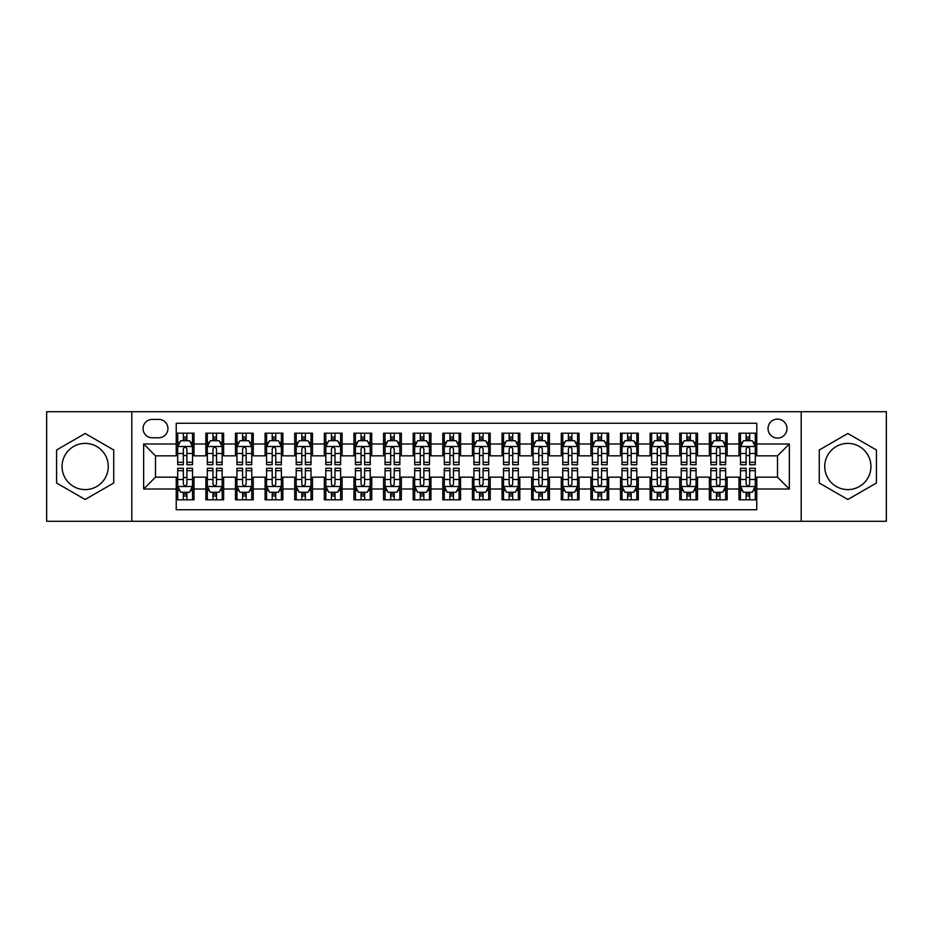 <?xml version="1.0" encoding="UTF-8"?>
<svg xmlns="http://www.w3.org/2000/svg" width="933" height="933" viewBox="0 0 933 933"><rect width="100%" height="100%" fill="white"/><g stroke="black" fill="none" stroke-linecap="round" stroke-linejoin="round"><path stroke-width="1.4" d="M847.84 443.397A23.103 23.103 0 0 0 824.737 466.5A23.103 23.103 0 0 0 847.84 489.603A23.103 23.103 0 0 0 870.944 466.5A23.103 23.103 0 0 0 847.84 443.397M777.504 419.115A9.482 9.482 0 0 0 768.022 428.585A9.482 9.482 0 0 0 777.504 438.067A9.482 9.482 0 0 0 786.974 428.585A9.482 9.482 0 0 0 777.504 419.115M85.16 489.603A23.103 23.103 0 0 1 62.056 466.5A23.103 23.103 0 0 1 85.16 443.397A23.103 23.103 0 0 1 108.263 466.5A23.103 23.103 0 0 1 85.16 489.603M801.19 521.29L886.35 521.29L886.35 411.71L801.19 411.71L801.19 521.29L131.81 521.29L131.81 411.71L46.65 411.71L46.65 521.29L131.81 521.29M756.768 433.18L738.994 433.18L738.994 443.991L727.145 443.991L727.145 455.84L738.994 455.84L738.994 443.991M727.145 443.991L727.145 433.18L709.372 433.18L709.372 443.991L697.534 443.991L697.534 455.84L709.372 455.84L709.372 443.991M697.534 443.991L697.534 433.18L679.76 433.18L679.76 443.991L667.911 443.991L667.911 455.84L679.76 455.84L679.76 443.991M667.911 443.991L667.911 433.18L650.138 433.18L650.138 443.991L638.289 443.991L638.289 455.84L650.138 455.84L650.138 443.991M638.289 443.991L638.289 433.18L620.515 433.18L620.515 443.991L608.666 443.991L608.666 455.84L620.515 455.84L620.515 443.991M608.666 443.991L608.666 433.18L590.904 433.18L590.904 443.991L579.055 443.991L579.055 455.84L590.904 455.84L590.904 443.991M579.055 443.991L579.055 433.18L561.281 433.18L561.281 443.991L549.432 443.991L549.432 455.84L561.281 455.84L561.281 443.991M549.432 443.991L549.432 433.18L531.658 433.18L531.658 443.991L519.809 443.991L519.809 455.84L531.658 455.84L531.658 443.991M519.809 443.991L519.809 433.18L502.047 433.18L502.047 443.991L490.198 443.991L490.198 455.84L502.047 455.84L502.047 443.991M490.198 443.991L490.198 433.18L472.425 433.18L472.425 443.991L460.575 443.991L460.575 455.84L472.425 455.84L472.425 443.991M460.575 443.991L460.575 433.18L442.802 433.18L442.802 443.991L430.953 443.991L430.953 455.84L442.802 455.84L442.802 443.991M430.953 443.991L430.953 433.18L413.191 433.18L413.191 443.991L401.342 443.991L401.342 455.84L413.191 455.84L413.191 443.991M401.342 443.991L401.342 433.18L383.568 433.18L383.568 443.991L371.719 443.991L371.719 455.84L383.568 455.84L383.568 443.991M371.719 443.991L371.719 433.18L353.945 433.18L353.945 443.991L342.096 443.991L342.096 455.84L353.945 455.84L353.945 443.991M342.096 443.991L342.096 433.18L324.334 433.18L324.334 443.991L312.485 443.991L312.485 455.84L324.334 455.84L324.334 443.991M312.485 443.991L312.485 433.18L294.711 433.18L294.711 443.991L282.862 443.991L282.862 455.84L294.711 455.84L294.711 443.991M282.862 443.991L282.862 433.18L265.089 433.18L265.089 443.991L253.24 443.991L253.24 455.84L265.089 455.84L265.089 443.991M253.24 443.991L253.24 433.18L235.466 433.18L235.466 443.991L223.628 443.991L223.628 455.84L235.466 455.84L235.466 443.991M223.628 443.991L223.628 433.18L205.855 433.18L205.855 455.84L194.006 455.84L194.006 433.18L176.232 433.18M176.232 499.82L194.006 499.82L194.006 477.16L205.855 477.16L205.855 499.82L223.628 499.82L223.628 477.16L235.466 477.16L235.466 489.009L223.628 489.009M235.466 489.009L235.466 499.82L253.24 499.82L253.24 477.16L265.089 477.16L265.089 489.009L253.24 489.009M265.089 489.009L265.089 499.82L282.862 499.82L282.862 477.16L294.711 477.16L294.711 489.009L282.862 489.009M294.711 489.009L294.711 499.82L312.485 499.82L312.485 477.16L324.334 477.16L324.334 489.009L312.485 489.009M324.334 489.009L324.334 499.82L342.096 499.82L342.096 477.16L353.945 477.16L353.945 489.009L342.096 489.009M353.945 489.009L353.945 499.82L371.719 499.82L371.719 477.16L383.568 477.16L383.568 489.009L371.719 489.009M383.568 489.009L383.568 499.82L401.342 499.82L401.342 477.16L413.191 477.16L413.191 489.009L401.342 489.009M413.191 489.009L413.191 499.82L430.953 499.82L430.953 477.16L442.802 477.16L442.802 489.009L430.953 489.009M442.802 489.009L442.802 499.82L460.575 499.82L460.575 477.16L472.425 477.16L472.425 489.009L460.575 489.009M472.425 489.009L472.425 499.82L490.198 499.82L490.198 477.16L502.047 477.16L502.047 489.009L490.198 489.009M502.047 489.009L502.047 499.82L519.809 499.82L519.809 477.16L531.658 477.16L531.658 489.009L519.809 489.009M531.658 489.009L531.658 499.82L549.432 499.82L549.432 477.16L561.281 477.16L561.281 489.009L549.432 489.009M561.281 489.009L561.281 499.82L579.055 499.82L579.055 477.16L590.904 477.16L590.904 489.009L579.055 489.009M590.904 489.009L590.904 499.82L608.666 499.82L608.666 477.16L620.515 477.16L620.515 489.009L608.666 489.009M620.515 489.009L620.515 499.82L638.289 499.82L638.289 477.16L650.138 477.16L650.138 489.009L638.289 489.009M650.138 489.009L650.138 499.82L667.911 499.82L667.911 477.16L679.76 477.16L679.76 489.009L667.911 489.009M679.76 489.009L679.76 499.82L697.534 499.82L697.534 477.16L709.372 477.16L709.372 489.009L697.534 489.009M709.372 489.009L709.372 499.82L727.145 499.82L727.145 477.16L738.994 477.16L738.994 489.009L727.145 489.009M152.242 437.775L158.762 437.775A9.178 9.178 0 0 0 167.94 428.585A9.178 9.178 0 0 0 158.762 419.407L152.242 419.407A9.178 9.178 0 0 0 143.064 428.585A9.178 9.178 0 0 0 152.242 437.775M801.19 411.71L131.81 411.71M756.768 443.991L756.768 423.255L176.232 423.255L176.232 455.84L155.496 455.84L155.496 477.16L176.232 477.16L176.232 509.745L756.768 509.745L756.768 477.16L777.504 477.16L777.504 455.84L756.768 455.84L756.768 443.991L789.353 443.991L789.353 489.009L756.768 489.009M176.232 489.009L143.647 489.009L143.647 443.991L176.232 443.991M738.994 489.009L738.994 499.82L756.768 499.82M176.232 440.586L177.713 440.586M183.346 440.586L186.892 440.586M192.525 440.586L194.006 440.586M176.232 455.537L177.713 455.537M183.346 455.537L186.892 455.537M192.525 455.537L194.006 455.537M176.232 477.463L177.713 477.463M183.346 477.463L186.892 477.463M192.525 477.463L194.006 477.463M176.232 492.414L177.713 492.414M183.346 492.414L186.892 492.414M192.525 492.414L194.006 492.414M205.855 455.537L207.336 455.537M212.957 455.537L216.514 455.537M222.147 455.537L223.628 455.537M205.855 440.586L207.336 440.586M212.957 440.586L216.514 440.586M222.147 440.586L223.628 440.586M205.855 477.463L207.336 477.463M212.957 477.463L216.514 477.463M222.147 477.463L223.628 477.463M205.855 492.414L207.336 492.414M212.957 492.414L216.514 492.414M222.147 492.414L223.628 492.414M235.466 477.463L236.947 477.463M242.58 477.463L246.137 477.463M251.758 477.463L253.24 477.463M235.466 492.414L236.947 492.414M242.58 492.414L246.137 492.414M251.758 492.414L253.24 492.414M235.466 440.586L236.947 440.586M242.58 440.586L246.137 440.586M251.758 440.586L253.24 440.586M235.466 455.537L236.947 455.537M242.58 455.537L246.137 455.537M251.758 455.537L253.24 455.537M265.089 477.463L266.57 477.463M272.203 477.463L275.748 477.463M281.381 477.463L282.862 477.463M265.089 492.414L266.57 492.414M272.203 492.414L275.748 492.414M281.381 492.414L282.862 492.414M265.089 440.586L266.57 440.586M272.203 440.586L275.748 440.586M281.381 440.586L282.862 440.586M265.089 455.537L266.57 455.537M272.203 455.537L275.748 455.537M281.381 455.537L282.862 455.537M294.711 477.463L296.193 477.463M301.814 477.463L305.371 477.463M311.004 477.463L312.485 477.463M294.711 492.414L296.193 492.414M301.814 492.414L305.371 492.414M311.004 492.414L312.485 492.414M294.711 440.586L296.193 440.586M301.814 440.586L305.371 440.586M311.004 440.586L312.485 440.586M294.711 455.537L296.193 455.537M301.814 455.537L305.371 455.537M311.004 455.537L312.485 455.537M324.334 477.463L325.815 477.463M331.437 477.463L334.994 477.463M340.615 477.463L342.096 477.463M324.334 492.414L325.815 492.414M331.437 492.414L334.994 492.414M340.615 492.414L342.096 492.414M324.334 440.586L325.815 440.586M331.437 440.586L334.994 440.586M340.615 440.586L342.096 440.586M324.334 455.537L325.815 455.537M331.437 455.537L334.994 455.537M340.615 455.537L342.096 455.537M353.945 477.463L355.426 477.463M361.059 477.463L364.605 477.463M370.238 477.463L371.719 477.463M353.945 492.414L355.426 492.414M361.059 492.414L364.605 492.414M370.238 492.414L371.719 492.414M353.945 440.586L355.426 440.586M361.059 440.586L364.605 440.586M370.238 440.586L371.719 440.586M353.945 455.537L355.426 455.537M361.059 455.537L364.605 455.537M370.238 455.537L371.719 455.537M383.568 477.463L385.049 477.463M390.67 477.463L394.227 477.463M399.86 477.463L401.342 477.463M383.568 492.414L385.049 492.414M390.67 492.414L394.227 492.414M399.86 492.414L401.342 492.414M383.568 440.586L385.049 440.586M390.67 440.586L394.227 440.586M399.86 440.586L401.342 440.586M383.568 455.537L385.049 455.537M390.67 455.537L394.227 455.537M399.86 455.537L401.342 455.537M413.191 477.463L414.672 477.463M420.293 477.463L423.85 477.463M429.472 477.463L430.953 477.463M413.191 492.414L414.672 492.414M420.293 492.414L423.85 492.414M429.472 492.414L430.953 492.414M413.191 440.586L414.672 440.586M420.293 440.586L423.85 440.586M429.472 440.586L430.953 440.586M413.191 455.537L414.672 455.537M420.293 455.537L423.85 455.537M429.472 455.537L430.953 455.537M442.802 477.463L444.283 477.463M449.916 477.463L453.473 477.463M459.094 477.463L460.575 477.463M442.802 492.414L444.283 492.414M449.916 492.414L453.473 492.414M459.094 492.414L460.575 492.414M442.802 440.586L444.283 440.586M449.916 440.586L453.473 440.586M459.094 440.586L460.575 440.586M442.802 455.537L444.283 455.537M449.916 455.537L453.473 455.537M459.094 455.537L460.575 455.537M472.425 477.463L473.906 477.463M479.527 477.463L483.084 477.463M488.717 477.463L490.198 477.463M472.425 492.414L473.906 492.414M479.527 492.414L483.084 492.414M488.717 492.414L490.198 492.414M472.425 440.586L473.906 440.586M479.527 440.586L483.084 440.586M488.717 440.586L490.198 440.586M472.425 455.537L473.906 455.537M479.527 455.537L483.084 455.537M488.717 455.537L490.198 455.537M502.047 477.463L503.528 477.463M509.15 477.463L512.707 477.463M518.328 477.463L519.809 477.463M502.047 492.414L503.528 492.414M509.15 492.414L512.707 492.414M518.328 492.414L519.809 492.414M502.047 440.586L503.528 440.586M509.15 440.586L512.707 440.586M518.328 440.586L519.809 440.586M502.047 455.537L503.528 455.537M509.15 455.537L512.707 455.537M518.328 455.537L519.809 455.537M531.658 477.463L533.14 477.463M538.773 477.463L542.33 477.463M547.951 477.463L549.432 477.463M531.658 492.414L533.14 492.414M538.773 492.414L542.33 492.414M547.951 492.414L549.432 492.414M531.658 440.586L533.14 440.586M538.773 440.586L542.33 440.586M547.951 440.586L549.432 440.586M531.658 455.537L533.14 455.537M538.773 455.537L542.33 455.537M547.951 455.537L549.432 455.537M561.281 477.463L562.762 477.463M568.395 477.463L571.941 477.463M577.574 477.463L579.055 477.463M561.281 492.414L562.762 492.414M568.395 492.414L571.941 492.414M577.574 492.414L579.055 492.414M561.281 440.586L562.762 440.586M568.395 440.586L571.941 440.586M577.574 440.586L579.055 440.586M561.281 455.537L562.762 455.537M568.395 455.537L571.941 455.537M577.574 455.537L579.055 455.537M590.904 477.463L592.385 477.463M598.006 477.463L601.563 477.463M607.185 477.463L608.666 477.463M590.904 492.414L592.385 492.414M598.006 492.414L601.563 492.414M607.185 492.414L608.666 492.414M590.904 440.586L592.385 440.586M598.006 440.586L601.563 440.586M607.185 440.586L608.666 440.586M590.904 455.537L592.385 455.537M598.006 455.537L601.563 455.537M607.185 455.537L608.666 455.537M620.515 477.463L621.996 477.463M627.629 477.463L631.186 477.463M636.807 477.463L638.289 477.463M620.515 492.414L621.996 492.414M627.629 492.414L631.186 492.414M636.807 492.414L638.289 492.414M620.515 440.586L621.996 440.586M627.629 440.586L631.186 440.586M636.807 440.586L638.289 440.586M620.515 455.537L621.996 455.537M627.629 455.537L631.186 455.537M636.807 455.537L638.289 455.537M650.138 477.463L651.619 477.463M657.252 477.463L660.797 477.463M666.43 477.463L667.911 477.463M650.138 492.414L651.619 492.414M657.252 492.414L660.797 492.414M666.43 492.414L667.911 492.414M650.138 440.586L651.619 440.586M657.252 440.586L660.797 440.586M666.43 440.586L667.911 440.586M650.138 455.537L651.619 455.537M657.252 455.537L660.797 455.537M666.43 455.537L667.911 455.537M679.76 477.463L681.242 477.463M686.863 477.463L690.42 477.463M696.053 477.463L697.534 477.463M679.76 492.414L681.242 492.414M686.863 492.414L690.42 492.414M696.053 492.414L697.534 492.414M679.76 440.586L681.242 440.586M686.863 440.586L690.42 440.586M696.053 440.586L697.534 440.586M679.76 455.537L681.242 455.537M686.863 455.537L690.42 455.537M696.053 455.537L697.534 455.537M709.372 477.463L710.853 477.463M716.486 477.463L720.043 477.463M725.664 477.463L727.145 477.463M709.372 492.414L710.853 492.414M716.486 492.414L720.043 492.414M725.664 492.414L727.145 492.414M709.372 440.586L710.853 440.586M716.486 440.586L720.043 440.586M725.664 440.586L727.145 440.586M709.372 455.537L710.853 455.537M716.486 455.537L720.043 455.537M725.664 455.537L727.145 455.537M738.994 477.463L740.475 477.463M746.108 477.463L749.654 477.463M755.287 477.463L756.768 477.463M738.994 492.414L740.475 492.414M746.108 492.414L749.654 492.414M755.287 492.414L756.768 492.414M738.994 440.586L740.475 440.586M746.108 440.586L749.654 440.586M755.287 440.586L756.768 440.586M738.994 455.537L740.475 455.537M746.108 455.537L749.654 455.537M755.287 455.537L756.768 455.537M155.496 455.84L143.647 443.991M155.496 477.16L143.647 489.009M789.353 443.991L777.504 455.84M789.353 489.009L777.504 477.16M85.16 499.505L113.733 483.002L113.733 449.998L85.16 433.495L56.575 449.998L56.575 483.002L85.16 499.505M876.425 449.998L847.84 433.495L819.267 449.998L819.267 483.002L847.84 499.505L876.425 483.002L876.425 449.998M186.892 437.029L183.346 437.029M192.525 462.313L186.892 462.313L186.892 464.727L192.525 464.727L192.525 446.65L189.562 440.726L180.675 440.726L177.713 446.65L177.713 464.727L183.346 464.727L183.346 462.313L177.713 462.313M177.713 446.65L177.713 433.18M192.525 446.65L192.525 433.18M183.346 440.726L183.346 433.18M186.892 433.18L186.892 440.726M186.892 462.313L186.892 448.878C185.714 446.592 184.524 446.592 183.346 448.878L183.346 462.313M183.346 495.971L186.892 495.971M177.713 470.687L183.346 470.687L183.346 468.273L177.713 468.273L177.713 486.35L180.675 492.274L189.562 492.274L192.525 486.35L192.525 468.273L186.892 468.273L186.892 470.687L192.525 470.687M192.525 486.35L192.525 499.82M177.713 486.35L177.713 499.82M186.892 492.274L186.892 499.82M183.346 499.82L183.346 492.274M183.346 470.687L183.346 484.122C184.524 486.408 185.714 486.408 186.892 484.122L186.892 470.687M216.514 437.029L212.957 437.029M222.147 462.313L216.514 462.313L216.514 464.727L222.147 464.727L222.147 446.65L219.185 440.726L210.298 440.726L207.336 446.65L207.336 464.727L212.957 464.727L212.957 462.313L207.336 462.313M207.336 446.65L207.336 433.18M222.147 446.65L222.147 433.18M212.957 440.726L212.957 433.18M216.514 433.18L216.514 440.726M216.514 462.313L216.514 448.878C215.336 446.592 214.147 446.592 212.957 448.878L212.957 462.313M246.137 437.029L242.58 437.029M251.758 462.313L246.137 462.313L246.137 464.727L251.758 464.727L251.758 446.65L248.796 440.726L239.909 440.726L236.947 446.65L236.947 464.727L242.58 464.727L242.58 462.313L236.947 462.313M236.947 446.65L236.947 433.18M251.758 446.65L251.758 433.18M242.58 440.726L242.58 433.18M246.137 433.18L246.137 440.726M246.137 462.313L246.137 448.878C244.947 446.592 243.77 446.592 242.58 448.878L242.58 462.313M275.748 437.029L272.203 437.029M281.381 462.313L275.748 462.313L275.748 464.727L281.381 464.727L281.381 446.65L278.419 440.726L269.532 440.726L266.57 446.65L266.57 464.727L272.203 464.727L272.203 462.313L266.57 462.313M266.57 446.65L266.57 433.18M281.381 446.65L281.381 433.18M272.203 440.726L272.203 433.18M275.748 433.18L275.748 440.726M275.748 462.313L275.748 448.878C274.57 446.592 273.381 446.592 272.203 448.878L272.203 462.313M305.371 437.029L301.814 437.029M311.004 462.313L305.371 462.313L305.371 464.727L311.004 464.727L311.004 446.65L308.042 440.726L299.155 440.726L296.193 446.65L296.193 464.727L301.814 464.727L301.814 462.313L296.193 462.313M296.193 446.65L296.193 433.18M311.004 446.65L311.004 433.18M301.814 440.726L301.814 433.18M305.371 433.18L305.371 440.726M305.371 462.313L305.371 448.878C304.193 446.592 303.003 446.592 301.814 448.878L301.814 462.313M212.957 495.971L216.514 495.971M207.336 470.687L212.957 470.687L212.957 468.273L207.336 468.273L207.336 486.35L210.298 492.274L219.185 492.274L222.147 486.35L222.147 468.273L216.514 468.273L216.514 470.687L222.147 470.687M222.147 486.35L222.147 499.82M207.336 486.35L207.336 499.82M216.514 492.274L216.514 499.82M212.957 499.82L212.957 492.274M212.957 470.687L212.957 484.122C214.147 486.408 215.325 486.408 216.514 484.122L216.514 470.687M242.58 495.971L246.137 495.971M236.947 470.687L242.58 470.687L242.58 468.273L236.947 468.273L236.947 486.35L239.909 492.274L248.796 492.274L251.758 486.35L251.758 468.273L246.137 468.273L246.137 470.687L251.758 470.687M251.758 486.35L251.758 499.82M236.947 486.35L236.947 499.82M246.137 492.274L246.137 499.82M242.58 499.82L242.58 492.274M242.58 470.687L242.58 484.122C243.758 486.408 244.947 486.408 246.137 484.122L246.137 470.687M272.203 495.971L275.748 495.971M266.57 470.687L272.203 470.687L272.203 468.273L266.57 468.273L266.57 486.35L269.532 492.274L278.419 492.274L281.381 486.35L281.381 468.273L275.748 468.273L275.748 470.687L281.381 470.687M281.381 486.35L281.381 499.82M266.57 486.35L266.57 499.82M275.748 492.274L275.748 499.82M272.203 499.82L272.203 492.274M272.203 470.687L272.203 484.122C273.381 486.408 274.57 486.408 275.748 484.122L275.748 470.687M301.814 495.971L305.371 495.971M296.193 470.687L301.814 470.687L301.814 468.273L296.193 468.273L296.193 486.35L299.155 492.274L308.042 492.274L311.004 486.35L311.004 468.273L305.371 468.273L305.371 470.687L311.004 470.687M311.004 486.35L311.004 499.82M296.193 486.35L296.193 499.82M305.371 492.274L305.371 499.82M301.814 499.82L301.814 492.274M301.814 470.687L301.814 484.122C303.003 486.408 304.181 486.408 305.371 484.122L305.371 470.687M334.994 437.029L331.437 437.029M340.615 462.313L334.994 462.313L334.994 464.727L340.615 464.727L340.615 446.65L337.653 440.726L328.766 440.726L325.815 446.65L325.815 464.727L331.437 464.727L331.437 462.313L325.815 462.313M325.815 446.65L325.815 433.18M340.615 446.65L340.615 433.18M331.437 440.726L331.437 433.18M334.994 433.18L334.994 440.726M334.994 462.313L334.994 448.878C333.804 446.592 332.626 446.592 331.437 448.878L331.437 462.313M331.437 495.971L334.994 495.971M325.815 470.687L331.437 470.687L331.437 468.273L325.815 468.273L325.815 486.35L328.766 492.274L337.653 492.274L340.615 486.35L340.615 468.273L334.994 468.273L334.994 470.687L340.615 470.687M340.615 486.35L340.615 499.82M325.815 486.35L325.815 499.82M334.994 492.274L334.994 499.82M331.437 499.82L331.437 492.274M331.437 470.687L331.437 484.122C332.614 486.408 333.804 486.408 334.994 484.122L334.994 470.687M364.605 437.029L361.059 437.029M370.238 462.313L364.605 462.313L364.605 464.727L370.238 464.727L370.238 446.65L367.275 440.726L358.389 440.726L355.426 446.65L355.426 464.727L361.059 464.727L361.059 462.313L355.426 462.313M355.426 446.65L355.426 433.18M370.238 446.65L370.238 433.18M361.059 440.726L361.059 433.18M364.605 433.18L364.605 440.726M364.605 462.313L364.605 448.878C363.427 446.592 362.237 446.592 361.059 448.878L361.059 462.313M361.059 495.971L364.605 495.971M355.426 470.687L361.059 470.687L361.059 468.273L355.426 468.273L355.426 486.35L358.389 492.274L367.275 492.274L370.238 486.35L370.238 468.273L364.605 468.273L364.605 470.687L370.238 470.687M370.238 486.35L370.238 499.82M355.426 486.35L355.426 499.82M364.605 492.274L364.605 499.82M361.059 499.82L361.059 492.274M361.059 470.687L361.059 484.122C362.237 486.408 363.427 486.408 364.605 484.122L364.605 470.687M394.227 437.029L390.67 437.029M399.86 462.313L394.227 462.313L394.227 464.727L399.86 464.727L399.86 446.65L396.898 440.726L388.011 440.726L385.049 446.65L385.049 464.727L390.67 464.727L390.67 462.313L385.049 462.313M385.049 446.65L385.049 433.18M399.86 446.65L399.86 433.18M390.67 440.726L390.67 433.18M394.227 433.18L394.227 440.726M394.227 462.313L394.227 448.878C393.05 446.592 391.86 446.592 390.67 448.878L390.67 462.313M390.67 495.971L394.227 495.971M385.049 470.687L390.67 470.687L390.67 468.273L385.049 468.273L385.049 486.35L388.011 492.274L396.898 492.274L399.86 486.35L399.86 468.273L394.227 468.273L394.227 470.687L399.86 470.687M399.86 486.35L399.86 499.82M385.049 486.35L385.049 499.82M394.227 492.274L394.227 499.82M390.67 499.82L390.67 492.274M390.67 470.687L390.67 484.122C391.86 486.408 393.038 486.408 394.227 484.122L394.227 470.687M423.85 437.029L420.293 437.029M429.472 462.313L423.85 462.313L423.85 464.727L429.472 464.727L429.472 446.65L426.509 440.726L417.634 440.726L414.672 446.65L414.672 464.727L420.293 464.727L420.293 462.313L414.672 462.313M414.672 446.65L414.672 433.18M429.472 446.65L429.472 433.18M420.293 440.726L420.293 433.18M423.85 433.18L423.85 440.726M423.85 462.313L423.85 448.878C422.661 446.592 421.483 446.592 420.293 448.878L420.293 462.313M420.293 495.971L423.85 495.971M414.672 470.687L420.293 470.687L420.293 468.273L414.672 468.273L414.672 486.35L417.634 492.274L426.509 492.274L429.472 486.35L429.472 468.273L423.85 468.273L423.85 470.687L429.472 470.687M429.472 486.35L429.472 499.82M414.672 486.35L414.672 499.82M423.85 492.274L423.85 499.82M420.293 499.82L420.293 492.274M420.293 470.687L420.293 484.122C421.483 486.408 422.661 486.408 423.85 484.122L423.85 470.687M453.473 437.029L449.916 437.029M459.094 462.313L453.473 462.313L453.473 464.727L459.094 464.727L459.094 446.65L456.132 440.726L447.245 440.726L444.283 446.65L444.283 464.727L449.916 464.727L449.916 462.313L444.283 462.313M444.283 446.65L444.283 433.18M459.094 446.65L459.094 433.18M449.916 440.726L449.916 433.18M453.473 433.18L453.473 440.726M453.473 462.313L453.473 448.878C452.283 446.592 451.106 446.592 449.916 448.878L449.916 462.313M449.916 495.971L453.473 495.971M444.283 470.687L449.916 470.687L449.916 468.273L444.283 468.273L444.283 486.35L447.245 492.274L456.132 492.274L459.094 486.35L459.094 468.273L453.473 468.273L453.473 470.687L459.094 470.687M459.094 486.35L459.094 499.82M444.283 486.35L444.283 499.82M453.473 492.274L453.473 499.82M449.916 499.82L449.916 492.274M449.916 470.687L449.916 484.122C451.094 486.408 452.283 486.408 453.473 484.122L453.473 470.687M483.084 437.029L479.527 437.029M488.717 462.313L483.084 462.313L483.084 464.727L488.717 464.727L488.717 446.65L485.755 440.726L476.868 440.726L473.906 446.65L473.906 464.727L479.527 464.727L479.527 462.313L473.906 462.313M473.906 446.65L473.906 433.18M488.717 446.65L488.717 433.18M479.527 440.726L479.527 433.18M483.084 433.18L483.084 440.726M483.084 462.313L483.084 448.878C481.906 446.592 480.717 446.592 479.527 448.878L479.527 462.313M479.527 495.971L483.084 495.971M473.906 470.687L479.527 470.687L479.527 468.273L473.906 468.273L473.906 486.35L476.868 492.274L485.755 492.274L488.717 486.35L488.717 468.273L483.084 468.273L483.084 470.687L488.717 470.687M488.717 486.35L488.717 499.82M473.906 486.35L473.906 499.82M483.084 492.274L483.084 499.82M479.527 499.82L479.527 492.274M479.527 470.687L479.527 484.122C480.717 486.408 481.894 486.408 483.084 484.122L483.084 470.687M512.707 437.029L509.15 437.029M518.328 462.313L512.707 462.313L512.707 464.727L518.328 464.727L518.328 446.65L515.366 440.726L506.491 440.726L503.528 446.65L503.528 464.727L509.15 464.727L509.15 462.313L503.528 462.313M503.528 446.65L503.528 433.18M518.328 446.65L518.328 433.18M509.15 440.726L509.15 433.18M512.707 433.18L512.707 440.726M512.707 462.313L512.707 448.878C511.517 446.592 510.339 446.592 509.15 448.878L509.15 462.313M509.15 495.971L512.707 495.971M503.528 470.687L509.15 470.687L509.15 468.273L503.528 468.273L503.528 486.35L506.491 492.274L515.366 492.274L518.328 486.35L518.328 468.273L512.707 468.273L512.707 470.687L518.328 470.687M518.328 486.35L518.328 499.82M503.528 486.35L503.528 499.82M512.707 492.274L512.707 499.82M509.15 499.82L509.15 492.274M509.15 470.687L509.15 484.122C510.339 486.408 511.517 486.408 512.707 484.122L512.707 470.687M542.33 437.029L538.773 437.029M547.951 462.313L542.33 462.313L542.33 464.727L547.951 464.727L547.951 446.65L544.989 440.726L536.102 440.726L533.14 446.65L533.14 464.727L538.773 464.727L538.773 462.313L533.14 462.313M533.14 446.65L533.14 433.18M547.951 446.65L547.951 433.18M538.773 440.726L538.773 433.18M542.33 433.18L542.33 440.726M542.33 462.313L542.33 448.878C541.14 446.592 539.962 446.592 538.773 448.878L538.773 462.313M538.773 495.971L542.33 495.971M533.14 470.687L538.773 470.687L538.773 468.273L533.14 468.273L533.14 486.35L536.102 492.274L544.989 492.274L547.951 486.35L547.951 468.273L542.33 468.273L542.33 470.687L547.951 470.687M547.951 486.35L547.951 499.82M533.14 486.35L533.14 499.82M542.33 492.274L542.33 499.82M538.773 499.82L538.773 492.274M538.773 470.687L538.773 484.122C539.95 486.408 541.14 486.408 542.33 484.122L542.33 470.687M571.941 437.029L568.395 437.029M577.574 462.313L571.941 462.313L571.941 464.727L577.574 464.727L577.574 446.65L574.611 440.726L565.725 440.726L562.762 446.65L562.762 464.727L568.395 464.727L568.395 462.313L562.762 462.313M562.762 446.65L562.762 433.18M577.574 446.65L577.574 433.18M568.395 440.726L568.395 433.18M571.941 433.18L571.941 440.726M571.941 462.313L571.941 448.878C570.763 446.592 569.573 446.592 568.395 448.878L568.395 462.313M601.563 437.029L598.006 437.029M607.185 462.313L601.563 462.313L601.563 464.727L607.185 464.727L607.185 446.65L604.234 440.726L595.347 440.726L592.385 446.65L592.385 464.727L598.006 464.727L598.006 462.313L592.385 462.313M592.385 446.65L592.385 433.18M607.185 446.65L607.185 433.18M598.006 440.726L598.006 433.18M601.563 433.18L601.563 440.726M601.563 462.313L601.563 448.878C600.385 446.592 599.196 446.592 598.006 448.878L598.006 462.313M631.186 437.029L627.629 437.029M636.807 462.313L631.186 462.313L631.186 464.727L636.807 464.727L636.807 446.65L633.845 440.726L624.958 440.726L621.996 446.65L621.996 464.727L627.629 464.727L627.629 462.313L621.996 462.313M621.996 446.65L621.996 433.18M636.807 446.65L636.807 433.18M627.629 440.726L627.629 433.18M631.186 433.18L631.186 440.726M631.186 462.313L631.186 448.878C629.997 446.592 628.819 446.592 627.629 448.878L627.629 462.313M660.797 437.029L657.252 437.029M666.43 462.313L660.797 462.313L660.797 464.727L666.43 464.727L666.43 446.65L663.468 440.726L654.581 440.726L651.619 446.65L651.619 464.727L657.252 464.727L657.252 462.313L651.619 462.313M651.619 446.65L651.619 433.18M666.43 446.65L666.43 433.18M657.252 440.726L657.252 433.18M660.797 433.18L660.797 440.726M660.797 462.313L660.797 448.878C659.619 446.592 658.43 446.592 657.252 448.878L657.252 462.313M690.42 437.029L686.863 437.029M696.053 462.313L690.42 462.313L690.42 464.727L696.053 464.727L696.053 446.65L693.091 440.726L684.204 440.726L681.242 446.65L681.242 464.727L686.863 464.727L686.863 462.313L681.242 462.313M681.242 446.65L681.242 433.18M696.053 446.65L696.053 433.18M686.863 440.726L686.863 433.18M690.42 433.18L690.42 440.726M690.42 462.313L690.42 448.878C689.242 446.592 688.053 446.592 686.863 448.878L686.863 462.313M720.043 437.029L716.486 437.029M725.664 462.313L720.043 462.313L720.043 464.727L725.664 464.727L725.664 446.65L722.702 440.726L713.815 440.726L710.853 446.65L710.853 464.727L716.486 464.727L716.486 462.313L710.853 462.313M710.853 446.65L710.853 433.18M725.664 446.65L725.664 433.18M716.486 440.726L716.486 433.18M720.043 433.18L720.043 440.726M720.043 462.313L720.043 448.878C718.853 446.592 717.675 446.592 716.486 448.878L716.486 462.313M749.654 437.029L746.108 437.029M755.287 462.313L749.654 462.313L749.654 464.727L755.287 464.727L755.287 446.65L752.325 440.726L743.438 440.726L740.475 446.65L740.475 464.727L746.108 464.727L746.108 462.313L740.475 462.313M740.475 446.65L740.475 433.18M755.287 446.65L755.287 433.18M746.108 440.726L746.108 433.18M749.654 433.18L749.654 440.726M749.654 462.313L749.654 448.878C748.476 446.592 747.286 446.592 746.108 448.878L746.108 462.313M568.395 495.971L571.941 495.971M562.762 470.687L568.395 470.687L568.395 468.273L562.762 468.273L562.762 486.35L565.725 492.274L574.611 492.274L577.574 486.35L577.574 468.273L571.941 468.273L571.941 470.687L577.574 470.687M577.574 486.35L577.574 499.82M562.762 486.35L562.762 499.82M571.941 492.274L571.941 499.82M568.395 499.82L568.395 492.274M568.395 470.687L568.395 484.122C569.573 486.408 570.763 486.408 571.941 484.122L571.941 470.687M598.006 495.971L601.563 495.971M592.385 470.687L598.006 470.687L598.006 468.273L592.385 468.273L592.385 486.35L595.347 492.274L604.234 492.274L607.185 486.35L607.185 468.273L601.563 468.273L601.563 470.687L607.185 470.687M607.185 486.35L607.185 499.82M592.385 486.35L592.385 499.82M601.563 492.274L601.563 499.82M598.006 499.82L598.006 492.274M598.006 470.687L598.006 484.122C599.196 486.408 600.374 486.408 601.563 484.122L601.563 470.687M627.629 495.971L631.186 495.971M621.996 470.687L627.629 470.687L627.629 468.273L621.996 468.273L621.996 486.35L624.958 492.274L633.845 492.274L636.807 486.35L636.807 468.273L631.186 468.273L631.186 470.687L636.807 470.687M636.807 486.35L636.807 499.82M621.996 486.35L621.996 499.82M631.186 492.274L631.186 499.82M627.629 499.82L627.629 492.274M627.629 470.687L627.629 484.122C628.807 486.408 629.997 486.408 631.186 484.122L631.186 470.687M657.252 495.971L660.797 495.971M651.619 470.687L657.252 470.687L657.252 468.273L651.619 468.273L651.619 486.35L654.581 492.274L663.468 492.274L666.43 486.35L666.43 468.273L660.797 468.273L660.797 470.687L666.43 470.687M666.43 486.35L666.43 499.82M651.619 486.35L651.619 499.82M660.797 492.274L660.797 499.82M657.252 499.82L657.252 492.274M657.252 470.687L657.252 484.122C658.43 486.408 659.619 486.408 660.797 484.122L660.797 470.687M686.863 495.971L690.42 495.971M681.242 470.687L686.863 470.687L686.863 468.273L681.242 468.273L681.242 486.35L684.204 492.274L693.091 492.274L696.053 486.35L696.053 468.273L690.42 468.273L690.42 470.687L696.053 470.687M696.053 486.35L696.053 499.82M681.242 486.35L681.242 499.82M690.42 492.274L690.42 499.82M686.863 499.82L686.863 492.274M686.863 470.687L686.863 484.122C688.053 486.408 689.23 486.408 690.42 484.122L690.42 470.687M716.486 495.971L720.043 495.971M710.853 470.687L716.486 470.687L716.486 468.273L710.853 468.273L710.853 486.35L713.815 492.274L722.702 492.274L725.664 486.35L725.664 468.273L720.043 468.273L720.043 470.687L725.664 470.687M725.664 486.35L725.664 499.82M710.853 486.35L710.853 499.82M720.043 492.274L720.043 499.82M716.486 499.82L716.486 492.274M716.486 470.687L716.486 484.122C717.664 486.408 718.853 486.408 720.043 484.122L720.043 470.687M746.108 495.971L749.654 495.971M740.475 470.687L746.108 470.687L746.108 468.273L740.475 468.273L740.475 486.35L743.438 492.274L752.325 492.274L755.287 486.35L755.287 468.273L749.654 468.273L749.654 470.687L755.287 470.687M755.287 486.35L755.287 499.82M740.475 486.35L740.475 499.82M749.654 492.274L749.654 499.82M746.108 499.82L746.108 492.274M746.108 470.687L746.108 484.122C747.286 486.408 748.476 486.408 749.654 484.122L749.654 470.687M205.855 489.009L194.006 489.009M205.855 443.991L194.006 443.991M192.455 446.51L177.783 446.51M177.713 442.359L179.859 442.359M190.379 442.359L192.525 442.359M183.346 453.52L177.713 453.52M192.525 453.52L186.892 453.52M186.892 438.918L183.346 438.918M177.783 486.49L192.455 486.49M192.525 490.641L190.379 490.641M179.859 490.641L177.713 490.641M186.892 479.48L192.525 479.48M177.713 479.48L183.346 479.48M183.346 494.082L186.892 494.082M222.066 446.51L207.406 446.51M207.336 442.359L209.482 442.359M220.001 442.359L222.147 442.359M212.957 453.52L207.336 453.52M222.147 453.52L216.514 453.52M216.514 438.918L212.957 438.918M251.688 446.51L237.029 446.51M236.947 442.359L239.105 442.359M249.612 442.359L251.758 442.359M242.58 453.52L236.947 453.52M251.758 453.52L246.137 453.52M246.137 438.918L242.58 438.918M281.311 446.51L266.64 446.51M266.57 442.359L268.716 442.359M279.235 442.359L281.381 442.359M272.203 453.52L266.57 453.52M281.381 453.52L275.748 453.52M275.748 438.918L272.203 438.918M310.922 446.51L296.262 446.51M296.193 442.359L298.338 442.359M308.858 442.359L311.004 442.359M301.814 453.52L296.193 453.52M311.004 453.52L305.371 453.52M305.371 438.918L301.814 438.918M207.406 486.49L222.066 486.49M222.147 490.641L220.001 490.641M209.482 490.641L207.336 490.641M216.514 479.48L222.147 479.48M207.336 479.48L212.957 479.48M212.957 494.082L216.514 494.082M237.029 486.49L251.688 486.49M251.758 490.641L249.612 490.641M239.105 490.641L236.947 490.641M246.137 479.48L251.758 479.48M236.947 479.48L242.58 479.48M242.58 494.082L246.137 494.082M266.64 486.49L281.311 486.49M281.381 490.641L279.235 490.641M268.716 490.641L266.57 490.641M275.748 479.48L281.381 479.48M266.57 479.48L272.203 479.48M272.203 494.082L275.748 494.082M296.262 486.49L310.922 486.49M311.004 490.641L308.858 490.641M298.338 490.641L296.193 490.641M305.371 479.48L311.004 479.48M296.193 479.48L301.814 479.48M301.814 494.082L305.371 494.082M340.545 446.51L325.885 446.51M325.815 442.359L327.961 442.359M338.469 442.359L340.615 442.359M331.437 453.52L325.815 453.52M340.615 453.52L334.994 453.52M334.994 438.918L331.437 438.918M325.885 486.49L340.545 486.49M340.615 490.641L338.469 490.641M327.961 490.641L325.815 490.641M334.994 479.48L340.615 479.48M325.815 479.48L331.437 479.48M331.437 494.082L334.994 494.082M370.168 446.51L355.508 446.51M355.426 442.359L357.572 442.359M368.092 442.359L370.238 442.359M361.059 453.52L355.426 453.52M370.238 453.52L364.605 453.52M364.605 438.918L361.059 438.918M355.508 486.49L370.168 486.49M370.238 490.641L368.092 490.641M357.572 490.641L355.426 490.641M364.605 479.48L370.238 479.48M355.426 479.48L361.059 479.48M361.059 494.082L364.605 494.082M399.779 446.51L385.119 446.51M385.049 442.359L387.195 442.359M397.715 442.359L399.86 442.359M390.67 453.52L385.049 453.52M399.86 453.52L394.227 453.52M394.227 438.918L390.67 438.918M385.119 486.49L399.779 486.49M399.86 490.641L397.715 490.641M387.195 490.641L385.049 490.641M394.227 479.48L399.86 479.48M385.049 479.48L390.67 479.48M390.67 494.082L394.227 494.082M429.402 446.51L414.742 446.51M414.672 442.359L416.818 442.359M427.326 442.359L429.472 442.359M420.293 453.52L414.672 453.52M429.472 453.52L423.85 453.52M423.85 438.918L420.293 438.918M414.742 486.49L429.402 486.49M429.472 490.641L427.326 490.641M416.818 490.641L414.672 490.641M423.85 479.48L429.472 479.48M414.672 479.48L420.293 479.48M420.293 494.082L423.85 494.082M459.024 446.51L444.365 446.51M444.283 442.359L446.429 442.359M456.948 442.359L459.094 442.359M449.916 453.52L444.283 453.52M459.094 453.52L453.473 453.52M453.473 438.918L449.916 438.918M444.365 486.49L459.024 486.49M459.094 490.641L456.948 490.641M446.429 490.641L444.283 490.641M453.473 479.48L459.094 479.48M444.283 479.48L449.916 479.48M449.916 494.082L453.473 494.082M488.635 446.51L473.976 446.51M473.906 442.359L476.052 442.359M486.571 442.359L488.717 442.359M479.527 453.52L473.906 453.52M488.717 453.52L483.084 453.52M483.084 438.918L479.527 438.918M473.976 486.49L488.635 486.49M488.717 490.641L486.571 490.641M476.052 490.641L473.906 490.641M483.084 479.48L488.717 479.48M473.906 479.48L479.527 479.48M479.527 494.082L483.084 494.082M518.258 446.51L503.598 446.51M503.528 442.359L505.674 442.359M516.182 442.359L518.328 442.359M509.15 453.52L503.528 453.52M518.328 453.52L512.707 453.52M512.707 438.918L509.15 438.918M503.598 486.49L518.258 486.49M518.328 490.641L516.182 490.641M505.674 490.641L503.528 490.641M512.707 479.48L518.328 479.48M503.528 479.48L509.15 479.48M509.15 494.082L512.707 494.082M547.881 446.51L533.221 446.51M533.14 442.359L535.285 442.359M545.805 442.359L547.951 442.359M538.773 453.52L533.14 453.52M547.951 453.52L542.33 453.52M542.33 438.918L538.773 438.918M533.221 486.49L547.881 486.49M547.951 490.641L545.805 490.641M535.285 490.641L533.14 490.641M542.33 479.48L547.951 479.48M533.14 479.48L538.773 479.48M538.773 494.082L542.33 494.082M577.492 446.51L562.832 446.51M562.762 442.359L564.908 442.359M575.428 442.359L577.574 442.359M568.395 453.52L562.762 453.52M577.574 453.52L571.941 453.52M571.941 438.918L568.395 438.918M607.115 446.51L592.455 446.51M592.385 442.359L594.531 442.359M605.039 442.359L607.185 442.359M598.006 453.52L592.385 453.52M607.185 453.52L601.563 453.52M601.563 438.918L598.006 438.918M636.738 446.51L622.078 446.51M621.996 442.359L624.142 442.359M634.662 442.359L636.807 442.359M627.629 453.52L621.996 453.52M636.807 453.52L631.186 453.52M631.186 438.918L627.629 438.918M666.36 446.51L651.689 446.51M651.619 442.359L653.765 442.359M664.284 442.359L666.43 442.359M657.252 453.52L651.619 453.52M666.43 453.52L660.797 453.52M660.797 438.918L657.252 438.918M695.971 446.51L681.312 446.51M681.242 442.359L683.388 442.359M693.895 442.359L696.053 442.359M686.863 453.52L681.242 453.52M696.053 453.52L690.42 453.52M690.42 438.918L686.863 438.918M725.594 446.51L710.934 446.51M710.853 442.359L712.999 442.359M723.518 442.359L725.664 442.359M716.486 453.52L710.853 453.52M725.664 453.52L720.043 453.52M720.043 438.918L716.486 438.918M755.217 446.51L740.545 446.51M740.475 442.359L742.621 442.359M753.141 442.359L755.287 442.359M746.108 453.52L740.475 453.52M755.287 453.52L749.654 453.52M749.654 438.918L746.108 438.918M562.832 486.49L577.492 486.49M577.574 490.641L575.428 490.641M564.908 490.641L562.762 490.641M571.941 479.48L577.574 479.48M562.762 479.48L568.395 479.48M568.395 494.082L571.941 494.082M592.455 486.49L607.115 486.49M607.185 490.641L605.039 490.641M594.531 490.641L592.385 490.641M601.563 479.48L607.185 479.48M592.385 479.48L598.006 479.48M598.006 494.082L601.563 494.082M622.078 486.49L636.738 486.49M636.807 490.641L634.662 490.641M624.142 490.641L621.996 490.641M631.186 479.48L636.807 479.48M621.996 479.48L627.629 479.48M627.629 494.082L631.186 494.082M651.689 486.49L666.36 486.49M666.43 490.641L664.284 490.641M653.765 490.641L651.619 490.641M660.797 479.48L666.43 479.48M651.619 479.48L657.252 479.48M657.252 494.082L660.797 494.082M681.312 486.49L695.971 486.49M696.053 490.641L693.895 490.641M683.388 490.641L681.242 490.641M690.42 479.48L696.053 479.48M681.242 479.48L686.863 479.48M686.863 494.082L690.42 494.082M710.934 486.49L725.594 486.49M725.664 490.641L723.518 490.641M712.999 490.641L710.853 490.641M720.043 479.48L725.664 479.48M710.853 479.48L716.486 479.48M716.486 494.082L720.043 494.082M740.545 486.49L755.217 486.49M755.287 490.641L753.141 490.641M742.621 490.641L740.475 490.641M749.654 479.48L755.287 479.48M740.475 479.48L746.108 479.48M746.108 494.082L749.654 494.082"/></g></svg>
